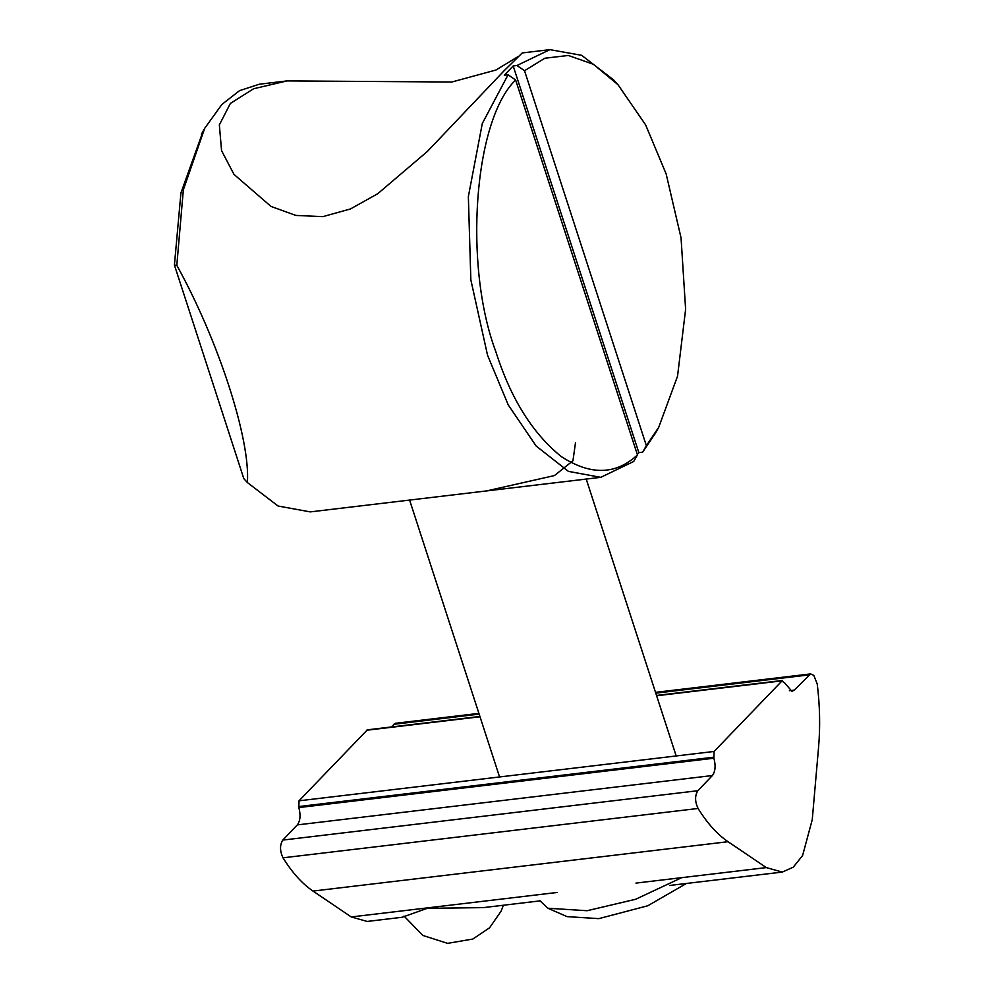 <?xml version="1.0" encoding="UTF-8"?>
<svg xmlns="http://www.w3.org/2000/svg" width="993" height="993" viewBox="0 0 993 993"><rect width="100%" height="100%" fill="white"/><g stroke="black" fill="none" stroke-linecap="round" stroke-linejoin="round"><path stroke-width="1.49" d="M247.394 482.548L243.806 478.614L174.42 265.057L176.816 265.342C218.361 340.264 250.472 439.117 247.394 482.548L278.077 506.033L310.226 511.891L486.595 490.914L554.429 475.573L572.949 460.764L575.506 442.63M508.068 74.785L482.288 123.529L468.361 196.564L470.843 279.865L487.526 355.184L508.23 404.908L536.146 446.031L568.43 471.39L600.765 477.335L633.708 461.484L637.456 454.918L515.64 79.999L508.068 74.785L504.295 75.232L513.182 65.948L638.834 452.647L637.307 454.446M513.182 65.948L516.956 65.501L524.527 70.714L646.356 445.646L642.608 452.2L638.834 452.647M637.456 454.918C615.834 475.014 590.413 475.548 561.231 456.532C532.471 433.308 510.675 398.379 495.855 351.721C463.284 265.354 473.872 119.967 515.64 79.999M642.608 452.2L655.492 433.122L658.719 427.3L646.356 445.646M524.527 70.714L544.872 58.215L568.368 55.471L593.417 64.297L617.969 84.69L613.475 79.8L581.675 55.323L549.911 49.65L516.956 65.501M176.816 265.342L183.345 189.824L204.632 128.42L221.886 104.451L239.536 90.661L259.359 84.206L287.027 80.917L451.827 82.009L495.941 70.019L518.259 56.477M549.911 49.65L522.244 52.939L503.947 70.913L427.437 151.395L377.7 193.747L350.492 208.94L322.886 216.635L295.889 215.431L271.002 206.432L234 174.408L221.576 150.663L219.341 124.907L230.376 103.433L253.6 88.749L287.027 80.93M203.031 131.399L180.937 192.94L174.42 265.057M617.969 84.69L645.649 124.919L666.142 173.924L681.049 237.848L685.617 309.307L677.536 376.21L658.719 427.3M681.744 877.651L635.632 899.273L587.111 910.718L547.863 908.235L567.09 916.626L598.816 918.637L647.796 905.765L686.411 883.472M547.863 908.235L539.72 900.539M479.904 716.45L367.373 729.83L299.03 800.805L298.843 807.57C300.817 815.017 300.308 820.789 297.329 824.898L282.794 840.078C279.716 845.018 279.79 850.939 283.005 857.815C292.203 872.636 302.195 883.72 312.981 891.069L351.261 916.949L367.187 921.442L402.078 917.284L427.238 908.322L483.231 907.627M656.621 695.758L781.665 680.888L784.718 682.948L791.918 691.351L794.201 690.123L810.636 673.912L813.813 675.389L817.239 684.028C819.895 705.675 820.342 726.727 818.58 747.17L812.262 819.635L802.605 855.519L793.283 867.187L782.248 872.077L766.323 867.597L728.043 841.704C717.256 834.356 707.264 823.271 698.067 808.463C694.839 801.574 694.777 795.666 697.856 790.713L712.391 775.545C715.37 771.437 715.866 765.653 713.905 758.205L714.091 751.453L782.434 680.478L656.522 695.448M478.899 713.371L395.574 723.276L391.081 727.013M351.261 916.949L557.085 892.471M366.616 730.24L480.004 716.76M299.03 800.805L714.091 751.453M298.533 806.589L713.582 757.225M298.843 807.57L713.905 758.205M297.329 824.898L712.391 775.545M282.794 840.078L697.856 790.713M283.005 857.815L698.067 808.463M312.981 891.069L728.043 841.704M635.967 883.1L766.323 867.597M393.675 724.307L479.16 714.141M655.777 693.139L808.736 674.942M794.201 690.123L789.423 690.694M600.765 477.335L486.595 490.914M204.632 128.42L201.405 134.241M499.566 776.96L409.6 500.075M676.183 755.958L586.218 479.073M539.844 900.899L483.231 907.639M669.58 885.471L782.248 872.077M655.517 692.357L810.636 673.912M404.014 916.067L422.832 935.443L447.57 943.35L472.854 939.043L489.599 927.785L501.18 911.028L503.352 905.244"/></g></svg>
